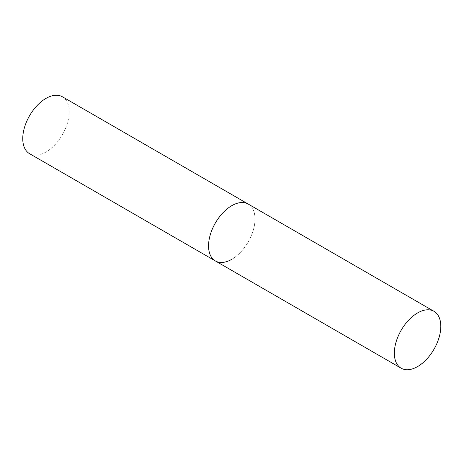 <?xml version="1.0" encoding="UTF-8"?>
<svg xmlns="http://www.w3.org/2000/svg" width="464" height="464" viewBox="0 0 464 464"><rect width="100%" height="100%" fill="white"/><g stroke="black" fill="none" stroke-linecap="round" stroke-linejoin="round"><path stroke-width="0.35" stroke-dasharray="2.32 1.74" d="M62.402 96.779A32.845 18.96 -60 0 1 67.437 123.099A32.845 18.96 -60 0 1 45.977 152.041A32.845 18.96 -60 0 1 29.557 153.671M215.354 260.942A32.845 18.96 120 0 0 240.665 252.138A32.845 18.96 120 0 0 255.003 219.083A32.845 18.96 120 0 0 248.199 204.05A32.845 18.96 -60 0 1 253.234 230.37A32.845 18.96 -60 0 1 231.78 259.312"/><path stroke-width="0.7" d="M231.78 259.312A32.845 18.96 -60 0 1 215.354 260.942A32.845 18.96 -60 0 1 210.32 234.622A32.845 18.96 -60 0 1 231.78 205.68A32.845 18.96 -60 0 1 248.199 204.05A32.845 18.96 120 0 0 222.888 212.848A32.845 18.96 120 0 0 208.551 245.903A32.845 18.96 120 0 0 215.354 260.942L29.557 153.671A32.845 18.96 -60 0 1 24.522 127.351A32.845 18.96 -60 0 1 45.977 98.409A32.845 18.96 -60 0 1 62.402 96.779L433.997 311.321A32.845 18.96 120 0 0 408.685 320.119A32.845 18.96 120 0 0 394.348 353.174A32.845 18.96 120 0 0 401.151 368.207A32.845 18.96 120 0 0 426.462 359.409A32.845 18.96 120 0 0 440.8 326.354A32.845 18.96 120 0 0 433.997 311.321M215.354 260.942L401.151 368.207"/></g></svg>

